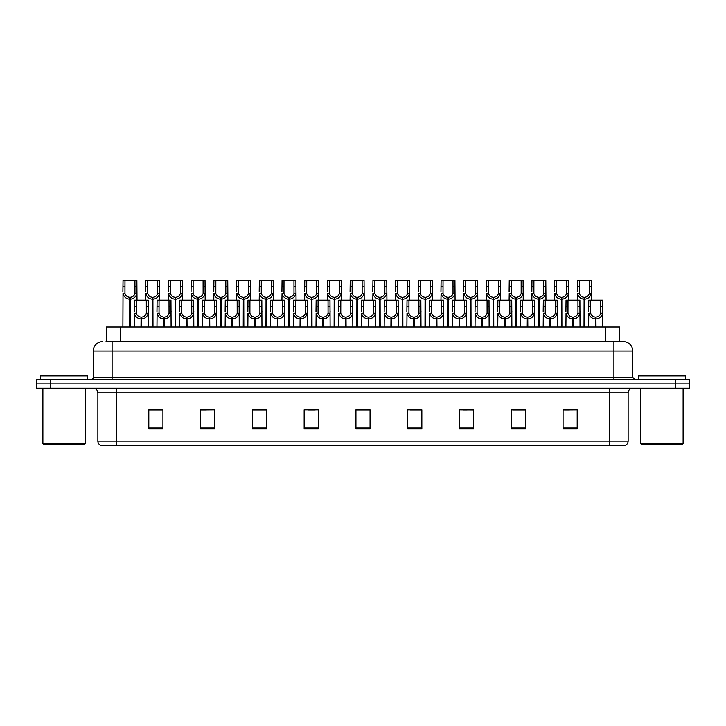 <?xml version="1.0" encoding="UTF-8"?>
<svg xmlns="http://www.w3.org/2000/svg" width="726" height="726" viewBox="0 0 726 726"><rect width="100%" height="100%" fill="white"/><g stroke="black" fill="none" stroke-linecap="round" stroke-linejoin="round"><path stroke-width="1.09" d="M106.45 341.583L106.45 326.99L619.55 326.99L619.55 341.583M628.126 441.099C627.999 443.35 626.865 444.856 624.732 445.619L609.295 445.619L609.295 441.099L628.126 441.099L628.126 392.893A4.71 4.71 0 0 1 632.836 388.183M609.295 445.619L101.268 445.619A4.71 4.71 0 0 1 97.874 441.099L97.874 392.893C97.593 390.034 96.023 388.464 93.164 388.183M50.421 379.707L689.7 379.707L689.7 383.945L36.3 383.945L36.3 388.183L50.421 388.183L50.421 383.945L36.3 383.945L36.3 379.707L50.421 379.707L50.421 383.945L689.7 383.945L689.7 388.183L50.421 388.183M577.188 428.712L577.188 409.891L563.067 409.891L563.067 428.712L577.188 428.712M525.406 428.712L525.406 409.891L511.285 409.891L511.285 428.712L525.406 428.712M473.624 428.712L473.624 409.891L459.504 409.891L459.504 428.712L473.624 428.712M421.842 428.712L421.842 409.891L407.722 409.891L407.722 428.712L421.842 428.712M162.933 428.712L162.933 409.891L148.812 409.891L148.812 428.712L162.933 428.712M214.714 428.712L214.714 409.891L200.594 409.891L200.594 428.712L214.714 428.712M266.496 428.712L266.496 409.891L252.376 409.891L252.376 428.712L266.496 428.712M318.278 428.712L318.278 409.891L304.158 409.891L304.158 428.712L318.278 428.712M370.06 428.712L370.06 409.891L355.94 409.891L355.94 428.712L370.06 428.712M467.199 409.981L462.907 409.981M524 409.981L519.698 409.981M512.638 409.981L525.406 409.981M563.067 409.981L576.498 409.891M569.438 409.981L565.137 409.981M308.178 409.981L315.238 409.981M262.739 409.981L258.438 409.981M200.594 409.981L212.999 409.891M205.939 409.981L201.646 409.981M160.5 409.981L156.208 409.981M149.148 409.981L162.933 409.981M421.77 409.981L417.468 409.981M410.408 409.981L421.842 409.981M364.969 409.981L360.668 409.981M370.06 409.981L355.94 409.981M266.496 409.981L252.376 409.981M473.624 409.981L459.531 409.891M106.232 341.583L623.18 341.583M106.023 341.583L112.094 341.583L112.094 350.994L93.264 350.994L93.264 377.357A2.35 2.35 0 0 1 90.904 379.707M102.675 341.583A9.411 9.411 0 0 0 93.264 350.994M623.325 341.583A9.411 9.411 0 0 1 632.736 350.994L632.736 377.357L635.096 379.707M141.007 326.99L141.089 317.108C138.675 316.854 137.078 315.574 136.316 313.269L136.334 300.156L148.231 300.156L148.376 326.99M141.007 318.986C137.495 318.587 135.29 316.681 134.383 313.269L134.256 326.99M134.256 311.581L134.401 300.156L136.334 300.156M141.543 326.99L141.543 317.108C143.957 316.854 145.554 315.574 146.316 313.269L146.298 300.156M141.543 317.108L141.624 326.99M141.089 317.108L141.089 326.99M148.376 311.581L148.249 313.269C147.342 316.681 145.136 318.587 141.624 318.986M129.645 326.99L129.727 297.333C127.313 297.079 125.725 295.8 124.954 293.495L124.981 280.381L136.878 280.381L137.014 300.156M129.645 299.212C126.142 298.813 123.928 296.907 123.021 293.495L122.894 326.99M122.894 291.807L123.039 280.381L124.981 280.381M130.181 326.99L130.181 297.333C132.604 297.079 134.192 295.8 134.963 293.495L134.936 280.381M130.181 297.333L130.263 326.99M129.727 297.333L129.727 326.99M137.014 291.807L136.887 293.495C135.98 296.907 133.775 298.813 130.263 299.212M84.316 444.675L43.832 444.675L42.888 443.731L85.26 443.731L84.316 444.675M42.888 388.183L42.888 443.731M85.26 388.183L85.26 443.731M87.61 379.707L87.61 375.95L40.538 375.95L40.538 379.707M682.168 444.675L641.684 444.675L640.74 443.731L683.112 443.731L682.168 444.675M640.74 388.183L640.74 443.731M683.112 388.183L683.112 443.731M685.462 379.707L685.462 375.95L638.39 375.95L638.39 379.707M163.731 326.99L163.813 317.108C161.39 316.854 159.802 315.574 159.03 313.269L159.058 300.156L170.955 300.156L171.1 326.99M163.731 318.986C160.219 318.587 158.005 316.681 157.097 313.269L156.97 326.99M156.97 311.581L157.115 300.156L159.058 300.156M164.257 326.99L164.257 317.108C166.681 316.854 168.269 315.574 169.04 313.269L169.013 300.156M164.257 317.108L164.339 326.99M163.813 317.108L163.813 326.99M171.1 311.581L170.964 313.269C170.056 316.681 167.851 318.587 164.339 318.986M186.446 326.99L186.528 317.108C184.114 316.854 182.516 315.574 181.754 313.269L181.772 300.156L193.67 300.156L193.815 326.99M186.446 318.986C182.934 318.587 180.729 316.681 179.821 313.269L179.694 326.99M179.694 311.581L179.839 300.156L181.772 300.156M186.981 326.99L186.981 317.108C189.395 316.854 190.992 315.574 191.755 313.269L191.737 300.156M186.981 317.108L187.063 326.99M186.528 317.108L186.528 326.99M193.815 311.581L193.688 313.269C192.78 316.681 190.575 318.587 187.063 318.986M209.161 326.99L209.242 317.108C206.828 316.854 205.24 315.574 204.469 313.269L204.496 300.156L216.393 300.156L216.529 326.99M209.161 318.986C205.658 318.587 203.443 316.681 202.536 313.269L202.409 326.99M202.409 311.581L202.554 300.156L204.496 300.156M209.696 326.99L209.696 317.108C212.11 316.854 213.707 315.574 214.469 313.269L214.451 300.156M209.696 317.108L209.778 326.99M209.242 317.108L209.242 326.99M216.529 311.581L216.402 313.269C215.495 316.681 213.29 318.587 209.778 318.986M231.884 326.99L231.966 317.108C229.543 316.854 227.955 315.574 227.184 313.269L227.211 300.156L239.108 300.156L239.253 326.99M231.884 318.986C228.372 318.587 226.167 316.681 225.26 313.269L225.133 326.99M225.133 311.581L225.269 300.156L227.211 300.156M232.42 326.99L232.42 317.108C234.834 316.854 236.422 315.574 237.193 313.269L237.166 300.156M232.42 317.108L232.501 326.99M231.966 317.108L231.966 326.99M239.253 311.581L239.126 313.269C238.219 316.681 236.004 318.587 232.501 318.986M152.369 326.99L152.451 297.333C150.037 297.079 148.44 295.8 147.677 293.495L147.696 280.381L159.593 280.381L159.738 300.156M152.369 299.212C148.857 298.813 146.652 296.907 145.744 293.495L145.617 300.156M145.617 291.807L145.763 280.381L147.696 280.381M152.905 326.99L152.905 297.333C155.319 297.079 156.907 295.8 157.678 293.495L157.66 280.381M152.905 297.333L152.986 326.99M152.451 297.333L152.451 326.99M159.738 291.807L159.611 293.495C158.704 296.907 156.489 298.813 152.986 299.212M175.084 326.99L175.166 297.333C172.752 297.079 171.164 295.8 170.392 293.495L170.41 280.381L182.308 280.381L182.453 300.156M175.084 299.212C171.581 298.813 169.367 296.907 168.459 293.495L168.332 300.156M168.332 291.807L168.477 280.381L170.41 280.381M175.619 326.99L175.619 297.333C178.033 297.079 179.631 295.8 180.393 293.495L180.375 280.381M175.619 297.333L175.701 326.99M175.166 297.333L175.166 326.99M182.453 291.807L182.326 293.495C181.418 296.907 179.213 298.813 175.701 299.212M197.808 326.99L197.889 297.333C195.466 297.079 193.878 295.8 193.107 293.495L193.134 280.381L205.031 280.381L205.177 300.156M197.808 299.212C194.296 298.813 192.091 296.907 191.183 293.495L191.047 300.156M191.047 291.807L191.192 280.381L193.134 280.381M198.334 326.99L198.334 297.333C200.757 297.079 202.345 295.8 203.117 293.495L203.089 280.381M198.334 297.333L198.425 326.99M197.889 297.333L197.889 326.99M205.177 291.807L205.05 293.495C204.142 296.907 201.928 298.813 198.425 299.212M220.522 326.99L220.604 297.333C218.19 297.079 216.593 295.8 215.831 293.495L215.849 280.381L227.746 280.381L227.891 300.156M220.522 299.212C217.01 298.813 214.805 296.907 213.898 293.495L213.771 300.156M213.771 291.807L213.916 280.381L215.849 280.381M221.058 326.99L221.058 297.333C223.472 297.079 225.069 295.8 225.831 293.495L225.813 280.381M221.058 297.333L221.14 326.99M220.604 297.333L220.604 326.99M227.891 291.807L227.764 293.495C226.857 296.907 224.652 298.813 221.14 299.212M254.599 326.99L254.681 317.108C252.267 316.854 250.67 315.574 249.907 313.269L249.925 300.156L261.823 300.156L261.968 326.99M254.599 318.986C251.087 318.587 248.882 316.681 247.974 313.269L247.847 326.99M247.847 311.581L247.993 300.156L249.925 300.156M255.135 326.99L255.135 317.108C257.548 316.854 259.146 315.574 259.908 313.269L259.89 300.156M255.135 317.108L255.216 326.99M254.681 317.108L254.681 326.99M261.968 311.581L261.841 313.269C260.933 316.681 258.728 318.587 255.216 318.986M277.323 326.99L277.405 317.108C274.982 316.854 273.393 315.574 272.622 313.269L272.649 300.156L284.547 300.156L284.692 326.99M277.323 318.986C273.811 318.587 271.606 316.681 270.689 313.269L270.562 326.99M270.562 311.581L270.707 300.156L272.649 300.156M277.849 326.99L277.849 317.108C280.272 316.854 281.86 315.574 282.632 313.269L282.605 300.156M277.849 317.108L277.931 326.99M277.405 317.108L277.405 326.99M284.692 311.581L284.556 313.269C283.648 316.681 281.443 318.587 277.931 318.986M300.038 326.99L300.119 317.108C297.705 316.854 296.108 315.574 295.346 313.269L295.364 300.156L307.261 300.156L307.407 326.99M300.038 318.986C296.526 318.587 294.32 316.681 293.413 313.269L293.286 326.99M293.286 311.581L293.431 300.156L295.364 300.156M300.573 326.99L300.573 317.108C302.987 316.854 304.584 315.574 305.347 313.269L305.328 300.156M300.573 317.108L300.655 326.99M300.119 317.108L300.119 326.99M307.407 311.581L307.279 313.269C306.372 316.681 304.167 318.587 300.655 318.986M322.752 326.99L322.834 317.108C320.42 316.854 318.832 315.574 318.061 313.269L318.088 300.156L329.985 300.156L330.121 326.99M322.752 318.986C319.249 318.587 317.035 316.681 316.128 313.269L316.001 326.99M316.001 311.581L316.146 300.156L318.088 300.156M323.288 326.99L323.288 317.108C325.702 316.854 327.299 315.574 328.061 313.269L328.043 300.156M323.288 317.108L323.369 326.99M322.834 317.108L322.834 326.99M330.121 311.581L329.994 313.269C329.087 316.681 326.881 318.587 323.369 318.986M243.237 326.99L243.319 297.333C240.905 297.079 239.317 295.8 238.545 293.495L238.573 280.381L250.47 280.381L250.606 300.156M243.237 299.212C239.734 298.813 237.52 296.907 236.612 293.495L236.485 300.156M236.485 291.807L236.631 280.381L238.573 280.381M243.773 326.99L243.773 297.333C246.196 297.079 247.784 295.8 248.555 293.495L248.528 280.381M243.773 297.333L243.854 326.99M243.319 297.333L243.319 326.99M250.606 291.807L250.479 293.495C249.572 296.907 247.366 298.813 243.854 299.212M265.961 326.99L266.043 297.333C263.629 297.079 262.032 295.8 261.269 293.495L261.287 280.381L273.185 280.381L273.33 300.156M265.961 299.212C262.449 298.813 260.244 296.907 259.336 293.495L259.209 300.156M259.209 291.807L259.354 280.381L261.287 280.381M266.496 326.99L266.496 297.333C268.91 297.079 270.499 295.8 271.27 293.495L271.252 280.381M266.496 297.333L266.578 326.99M266.043 297.333L266.043 326.99M273.33 291.807L273.203 293.495C272.295 296.907 270.081 298.813 266.578 299.212M288.676 326.99L288.757 297.333C286.343 297.079 284.755 295.8 283.984 293.495L284.002 280.381L295.899 280.381L296.045 300.156M288.676 299.212C285.173 298.813 282.959 296.907 282.051 293.495L281.924 300.156M281.924 291.807L282.069 280.381L284.002 280.381M289.211 326.99L289.211 297.333C291.625 297.079 293.222 295.8 293.985 293.495L293.966 280.381M289.211 297.333L289.293 326.99M288.757 297.333L288.757 326.99M296.045 291.807L295.918 293.495C295.01 296.907 292.805 298.813 289.293 299.212M311.4 326.99L311.481 297.333C309.058 297.079 307.47 295.8 306.699 293.495L306.726 280.381L318.623 280.381L318.768 300.156M311.4 299.212C307.888 298.813 305.682 296.907 304.775 293.495L304.639 300.156M304.639 291.807L304.784 280.381L306.726 280.381M311.926 326.99L311.926 297.333C314.349 297.079 315.937 295.8 316.708 293.495L316.681 280.381M311.926 297.333L312.017 326.99M311.481 297.333L311.481 326.99M318.768 291.807L318.641 293.495C317.734 296.907 315.52 298.813 312.017 299.212M345.476 326.99L345.558 317.108C343.135 316.854 341.547 315.574 340.775 313.269L340.803 300.156L352.7 300.156L352.845 326.99M345.476 318.986C341.964 318.587 339.759 316.681 338.851 313.269L338.724 326.99M338.724 311.581L338.86 300.156L340.803 300.156M346.012 326.99L346.012 317.108C348.426 316.854 350.014 315.574 350.785 313.269L350.758 300.156M346.012 317.108L346.093 326.99M345.558 317.108L345.558 326.99M352.845 311.581L352.718 313.269C351.811 316.681 349.596 318.587 346.093 318.986M368.191 326.99L368.273 317.108C365.859 316.854 364.261 315.574 363.499 313.269L363.517 300.156L375.415 300.156L375.56 326.99M368.191 318.986C364.679 318.587 362.474 316.681 361.566 313.269L361.439 326.99M361.439 311.581L361.584 300.156L363.517 300.156M368.726 326.99L368.726 317.108C371.14 316.854 372.737 315.574 373.5 313.269L373.482 300.156M368.726 317.108L368.808 326.99M368.273 317.108L368.273 326.99M375.56 311.581L375.433 313.269C374.525 316.681 372.32 318.587 368.808 318.986M390.915 326.99L390.996 317.108C388.573 316.854 386.985 315.574 386.214 313.269L386.241 300.156L398.138 300.156L398.284 326.99M390.915 318.986C387.403 318.587 385.197 316.681 384.281 313.269L384.154 326.99M384.154 311.581L384.299 300.156L386.241 300.156M391.441 326.99L391.441 317.108C393.864 316.854 395.452 315.574 396.224 313.269L396.196 300.156M391.441 317.108L391.523 326.99M390.996 317.108L390.996 326.99M398.284 311.581L398.147 313.269C397.24 316.681 395.035 318.587 391.523 318.986M413.629 326.99L413.711 317.108C411.297 316.854 409.7 315.574 408.938 313.269L408.956 300.156L420.853 300.156L420.998 326.99M413.629 318.986C410.117 318.587 407.912 316.681 407.005 313.269L406.878 326.99M406.878 311.581L407.023 300.156L408.956 300.156M414.165 326.99L414.165 317.108C416.579 316.854 418.176 315.574 418.938 313.269L418.92 300.156M414.165 317.108L414.247 326.99M413.711 317.108L413.711 326.99M420.998 311.581L420.871 313.269C419.964 316.681 417.759 318.587 414.247 318.986M436.344 326.99L436.426 317.108C434.012 316.854 432.424 315.574 431.652 313.269L431.68 300.156L443.577 300.156L443.713 326.99M436.344 318.986C432.841 318.587 430.627 316.681 429.719 313.269L429.592 326.99M429.592 311.581L429.738 300.156L431.68 300.156M436.88 326.99L436.88 317.108C439.294 316.854 440.891 315.574 441.653 313.269L441.635 300.156M436.88 317.108L436.961 326.99M436.426 317.108L436.426 326.99M443.713 311.581L443.586 313.269C442.678 316.681 440.473 318.587 436.961 318.986M459.068 326.99L459.15 317.108C456.727 316.854 455.138 315.574 454.367 313.269L454.394 300.156L466.292 300.156L466.437 326.99M459.068 318.986C455.556 318.587 453.351 316.681 452.443 313.269L452.316 326.99M452.316 311.581L452.452 300.156L454.394 300.156M459.603 326.99L459.603 317.108C462.017 316.854 463.605 315.574 464.377 313.269L464.35 300.156M459.603 317.108L459.685 326.99M459.15 317.108L459.15 326.99M466.437 311.581L466.31 313.269C465.402 316.681 463.188 318.587 459.685 318.986M334.114 326.99L334.196 297.333C331.782 297.079 330.185 295.8 329.423 293.495L329.441 280.381L341.338 280.381L341.483 300.156M334.114 299.212C330.602 298.813 328.397 296.907 327.49 293.495L327.362 300.156M327.362 291.807L327.508 280.381L329.441 280.381M334.65 326.99L334.65 297.333C337.064 297.079 338.661 295.8 339.423 293.495L339.405 280.381M334.65 297.333L334.731 326.99M334.196 297.333L334.196 326.99M341.483 291.807L341.356 293.495C340.449 296.907 338.243 298.813 334.731 299.212M356.829 326.99L356.911 297.333C354.497 297.079 352.909 295.8 352.137 293.495L352.164 280.381L364.062 280.381L364.198 300.156M356.829 299.212C353.326 298.813 351.112 296.907 350.204 293.495L350.077 300.156M350.077 291.807L350.222 280.381L352.164 280.381M357.364 326.99L357.364 297.333C359.787 297.079 361.376 295.8 362.147 293.495L362.12 280.381M357.364 297.333L357.446 326.99M356.911 297.333L356.911 326.99M364.198 291.807L364.071 293.495C363.163 296.907 360.958 298.813 357.446 299.212M379.553 326.99L379.634 297.333C377.221 297.079 375.623 295.8 374.861 293.495L374.879 280.381L386.776 280.381L386.922 300.156M379.553 299.212C376.041 298.813 373.836 296.907 372.928 293.495L372.801 300.156M372.801 291.807L372.946 280.381L374.879 280.381M380.088 326.99L380.088 297.333C382.502 297.079 384.09 295.8 384.862 293.495L384.844 280.381M380.088 297.333L380.17 326.99M379.634 297.333L379.634 326.99M386.922 291.807L386.795 293.495C385.887 296.907 383.673 298.813 380.17 299.212M402.268 326.99L402.349 297.333C399.935 297.079 398.347 295.8 397.576 293.495L397.594 280.381L409.491 280.381L409.636 300.156M402.268 299.212C398.765 298.813 396.55 296.907 395.643 293.495L395.516 300.156M395.516 291.807L395.661 280.381L397.594 280.381M402.803 326.99L402.803 297.333C405.217 297.079 406.814 295.8 407.576 293.495L407.558 280.381M402.803 297.333L402.885 326.99M402.349 297.333L402.349 326.99M409.636 291.807L409.509 293.495C408.602 296.907 406.397 298.813 402.885 299.212M424.991 326.99L425.073 297.333C422.65 297.079 421.062 295.8 420.29 293.495L420.318 280.381L432.215 280.381L432.36 300.156M424.991 299.212C421.479 298.813 419.274 296.907 418.367 293.495L418.23 300.156M418.23 291.807L418.376 280.381L420.318 280.381M425.518 326.99L425.518 297.333C427.941 297.079 429.529 295.8 430.3 293.495L430.273 280.381M425.518 297.333L425.608 326.99M425.073 297.333L425.073 326.99M432.36 291.807L432.233 293.495C431.326 296.907 429.111 298.813 425.608 299.212M447.706 326.99L447.788 297.333C445.374 297.079 443.777 295.8 443.014 293.495L443.032 280.381L454.93 280.381L455.075 300.156M447.706 299.212C444.194 298.813 441.989 296.907 441.081 293.495L440.954 300.156M440.954 291.807L441.099 280.381L443.032 280.381M448.241 326.99L448.241 297.333C450.655 297.079 452.253 295.8 453.015 293.495L452.997 280.381M448.241 297.333L448.323 326.99M447.788 297.333L447.788 326.99M455.075 291.807L454.948 293.495C454.04 296.907 451.835 298.813 448.323 299.212M481.783 326.99L481.864 317.108C479.45 316.854 477.853 315.574 477.091 313.269L477.109 300.156L489.006 300.156L489.152 326.99M481.783 318.986C478.271 318.587 476.065 316.681 475.158 313.269L475.031 326.99M475.031 311.581L475.176 300.156L477.109 300.156M482.318 326.99L482.318 317.108C484.732 316.854 486.329 315.574 487.092 313.269L487.073 300.156M482.318 317.108L482.4 326.99M481.864 317.108L481.864 326.99M489.152 311.581L489.025 313.269C488.117 316.681 485.912 318.587 482.4 318.986M504.506 326.99L504.588 317.108C502.165 316.854 500.577 315.574 499.806 313.269L499.833 300.156L511.73 300.156L511.875 326.99M504.506 318.986C500.994 318.587 498.789 316.681 497.882 313.269L497.746 326.99M497.746 311.581L497.891 300.156L499.833 300.156M505.033 326.99L505.033 317.108C507.456 316.854 509.044 315.574 509.815 313.269L509.788 300.156M505.033 317.108L505.115 326.99M504.588 317.108L504.588 326.99M511.875 311.581L511.739 313.269C510.832 316.681 508.627 318.587 505.115 318.986M527.221 326.99L527.303 317.108C524.889 316.854 523.292 315.574 522.529 313.269L522.548 300.156L534.445 300.156L534.59 326.99M527.221 318.986C523.709 318.587 521.504 316.681 520.596 313.269L520.469 326.99M520.469 311.581L520.615 300.156L522.548 300.156M527.757 326.99L527.757 317.108C530.171 316.854 531.768 315.574 532.53 313.269L532.512 300.156M527.757 317.108L527.838 326.99M527.303 317.108L527.303 326.99M534.59 311.581L534.463 313.269C533.556 316.681 531.35 318.587 527.838 318.986M549.936 326.99L550.018 317.108C547.604 316.854 546.016 315.574 545.244 313.269L545.271 300.156L557.169 300.156L557.305 326.99M549.936 318.986C546.433 318.587 544.219 316.681 543.311 313.269L543.184 326.99M543.184 311.581L543.329 300.156L545.271 300.156M550.471 326.99L550.471 317.108C552.885 316.854 554.482 315.574 555.254 313.269L555.227 300.156M550.471 317.108L550.553 326.99M550.018 317.108L550.018 326.99M557.305 311.581L557.178 313.269C556.27 316.681 554.065 318.587 550.553 318.986M572.66 326.99L572.741 317.108C570.318 316.854 568.73 315.574 567.959 313.269L567.986 300.156L579.883 300.156L580.029 326.99M572.66 318.986C569.148 318.587 566.942 316.681 566.035 313.269L565.908 326.99M565.908 311.581L566.044 300.156L567.986 300.156M573.195 326.99L573.195 317.108C575.609 316.854 577.197 315.574 577.969 313.269L577.941 300.156M573.195 317.108L573.277 326.99M572.741 317.108L572.741 326.99M580.029 311.581L579.902 313.269C578.994 316.681 576.78 318.587 573.277 318.986M595.374 326.99L595.456 317.108C593.042 316.854 591.445 315.574 590.683 313.269L590.701 300.156L602.598 300.156L602.743 326.99M595.374 318.986C591.862 318.587 589.657 316.681 588.75 313.269L588.623 326.99M588.623 311.581L588.768 300.156L590.701 300.156M595.91 326.99L595.91 317.108C598.324 316.854 599.921 315.574 600.683 313.269L600.665 300.156M595.91 317.108L595.992 326.99M595.456 317.108L595.456 326.99M602.743 311.581L602.616 313.269C601.709 316.681 599.504 318.587 595.992 318.986M470.421 326.99L470.502 297.333C468.088 297.079 466.5 295.8 465.729 293.495L465.756 280.381L477.654 280.381L477.79 300.156M470.421 299.212C466.918 298.813 464.704 296.907 463.796 293.495L463.669 300.156M463.669 291.807L463.814 280.381L465.756 280.381M470.956 326.99L470.956 297.333C473.379 297.079 474.967 295.8 475.739 293.495L475.712 280.381M470.956 297.333L471.038 326.99M470.502 297.333L470.502 326.99M477.79 291.807L477.663 293.495C476.755 296.907 474.55 298.813 471.038 299.212M493.145 326.99L493.226 297.333C490.812 297.079 489.215 295.8 488.453 293.495L488.471 280.381L500.368 280.381L500.513 300.156M493.145 299.212C489.633 298.813 487.427 296.907 486.52 293.495L486.393 300.156M486.393 291.807L486.538 280.381L488.471 280.381M493.68 326.99L493.68 297.333C496.094 297.079 497.682 295.8 498.453 293.495L498.435 280.381M493.68 297.333L493.762 326.99M493.226 297.333L493.226 326.99M500.513 291.807L500.386 293.495C499.479 296.907 497.265 298.813 493.762 299.212M515.859 326.99L515.941 297.333C513.527 297.079 511.939 295.8 511.168 293.495L511.186 280.381L523.083 280.381L523.228 300.156M515.859 299.212C512.356 298.813 510.142 296.907 509.235 293.495L509.107 300.156M509.107 291.807L509.253 280.381L511.186 280.381M516.395 326.99L516.395 297.333C518.809 297.079 520.406 295.8 521.168 293.495L521.15 280.381M516.395 297.333L516.476 326.99M515.941 297.333L515.941 326.99M523.228 291.807L523.101 293.495C522.194 296.907 519.988 298.813 516.476 299.212M538.583 326.99L538.665 297.333C536.242 297.079 534.654 295.8 533.882 293.495L533.909 280.381L545.807 280.381L545.952 300.156M538.583 299.212C535.071 298.813 532.866 296.907 531.958 293.495L531.822 300.156M531.822 291.807L531.967 280.381L533.909 280.381M539.109 326.99L539.109 297.333C541.532 297.079 543.121 295.8 543.892 293.495L543.865 280.381M539.109 297.333L539.2 326.99M538.665 297.333L538.665 326.99M545.952 291.807L545.825 293.495C544.917 296.907 542.703 298.813 539.2 299.212M561.298 326.99L561.38 297.333C558.966 297.079 557.368 295.8 556.606 293.495L556.624 280.381L568.522 280.381L568.667 300.156M561.298 299.212C557.786 298.813 555.581 296.907 554.673 293.495L554.546 300.156M554.546 291.807L554.691 280.381L556.624 280.381M561.833 326.99L561.833 297.333C564.247 297.079 565.844 295.8 566.607 293.495L566.589 280.381M561.833 297.333L561.915 326.99M561.38 297.333L561.38 326.99M568.667 291.807L568.54 293.495C567.632 296.907 565.427 298.813 561.915 299.212M584.013 326.99L584.103 297.333C581.68 297.079 580.092 295.8 579.321 293.495L579.348 280.381L591.245 280.381L591.381 300.156M584.013 299.212C580.51 298.813 578.295 296.907 577.388 293.495L577.261 300.156M577.261 291.807L577.406 280.381L579.348 280.381M584.548 326.99L584.548 297.333C586.971 297.079 588.559 295.8 589.33 293.495L589.303 280.381M584.548 297.333L584.63 326.99M584.103 297.333L584.103 326.99M591.381 291.807L591.254 293.495C590.347 296.907 588.142 298.813 584.63 299.212M120.57 341.583L120.57 326.99M605.43 341.583L605.43 326.99M609.295 388.183L609.295 392.893L97.874 392.893M628.126 392.893L609.295 392.893L609.295 441.099L116.704 441.099L116.704 445.619M97.874 441.099L116.704 441.099L116.704 388.183M675.579 388.183L675.579 379.707M370.06 428.059L355.94 428.059M318.278 428.059L304.158 428.059M266.496 428.059L252.376 428.059M214.714 428.059L200.594 428.059M162.933 428.059L148.812 428.059M421.842 428.059L407.722 428.059M473.624 428.059L459.504 428.059M525.406 428.059L511.285 428.059M577.188 428.059L563.067 428.059M112.094 379.707L112.094 377.357L632.736 377.357M93.264 377.357L112.094 377.357L112.094 350.994L613.906 350.994L613.906 379.707M632.736 350.994L613.906 350.994L613.906 341.583M136.334 306.608L134.401 306.608M136.316 313.269L134.383 313.269M148.249 313.269L146.316 313.269M148.231 306.608L146.298 306.608M124.981 286.843L123.039 286.843M124.954 293.495L123.021 293.495M136.887 293.495L134.963 293.495M136.878 286.843L134.936 286.843M159.058 306.608L157.115 306.608M159.03 313.269L157.097 313.269M170.964 313.269L169.04 313.269M170.955 306.608L169.013 306.608M181.772 306.608L179.839 306.608M181.754 313.269L179.821 313.269M193.688 313.269L191.755 313.269M193.67 306.608L191.737 306.608M204.496 306.608L202.554 306.608M204.469 313.269L202.536 313.269M216.402 313.269L214.469 313.269M216.393 306.608L214.451 306.608M227.211 306.608L225.269 306.608M227.184 313.269L225.26 313.269M239.126 313.269L237.193 313.269M239.108 306.608L237.166 306.608M147.696 286.843L145.763 286.843M147.677 293.495L145.744 293.495M159.611 293.495L157.678 293.495M159.593 286.843L157.66 286.843M170.41 286.843L168.477 286.843M170.392 293.495L168.459 293.495M182.326 293.495L180.393 293.495M182.308 286.843L180.375 286.843M193.134 286.843L191.192 286.843M193.107 293.495L191.183 293.495M205.05 293.495L203.117 293.495M205.031 286.843L203.089 286.843M215.849 286.843L213.916 286.843M215.831 293.495L213.898 293.495M227.764 293.495L225.831 293.495M227.746 286.843L225.813 286.843M249.925 306.608L247.993 306.608M249.907 313.269L247.974 313.269M261.841 313.269L259.908 313.269M261.823 306.608L259.89 306.608M272.649 306.608L270.707 306.608M272.622 313.269L270.689 313.269M284.556 313.269L282.632 313.269M284.547 306.608L282.605 306.608M295.364 306.608L293.431 306.608M295.346 313.269L293.413 313.269M307.279 313.269L305.347 313.269M307.261 306.608L305.328 306.608M318.088 306.608L316.146 306.608M318.061 313.269L316.128 313.269M329.994 313.269L328.061 313.269M329.985 306.608L328.043 306.608M238.573 286.843L236.631 286.843M238.545 293.495L236.612 293.495M250.479 293.495L248.555 293.495M250.47 286.843L248.528 286.843M261.287 286.843L259.354 286.843M261.269 293.495L259.336 293.495M273.203 293.495L271.27 293.495M273.185 286.843L271.252 286.843M284.002 286.843L282.069 286.843M283.984 293.495L282.051 293.495M295.918 293.495L293.985 293.495M295.899 286.843L293.966 286.843M306.726 286.843L304.784 286.843M306.699 293.495L304.775 293.495M318.641 293.495L316.708 293.495M318.623 286.843L316.681 286.843M340.803 306.608L338.86 306.608M340.775 313.269L338.851 313.269M352.718 313.269L350.785 313.269M352.7 306.608L350.758 306.608M363.517 306.608L361.584 306.608M363.499 313.269L361.566 313.269M375.433 313.269L373.5 313.269M375.415 306.608L373.482 306.608M386.241 306.608L384.299 306.608M386.214 313.269L384.281 313.269M398.147 313.269L396.224 313.269M398.138 306.608L396.196 306.608M408.956 306.608L407.023 306.608M408.938 313.269L407.005 313.269M420.871 313.269L418.938 313.269M420.853 306.608L418.92 306.608M431.68 306.608L429.738 306.608M431.652 313.269L429.719 313.269M443.586 313.269L441.653 313.269M443.577 306.608L441.635 306.608M454.394 306.608L452.452 306.608M454.367 313.269L452.443 313.269M466.31 313.269L464.377 313.269M466.292 306.608L464.35 306.608M329.441 286.843L327.508 286.843M329.423 293.495L327.49 293.495M341.356 293.495L339.423 293.495M341.338 286.843L339.405 286.843M352.164 286.843L350.222 286.843M352.137 293.495L350.204 293.495M364.071 293.495L362.147 293.495M364.062 286.843L362.12 286.843M374.879 286.843L372.946 286.843M374.861 293.495L372.928 293.495M386.795 293.495L384.862 293.495M386.776 286.843L384.844 286.843M397.594 286.843L395.661 286.843M397.576 293.495L395.643 293.495M409.509 293.495L407.576 293.495M409.491 286.843L407.558 286.843M420.318 286.843L418.376 286.843M420.29 293.495L418.367 293.495M432.233 293.495L430.3 293.495M432.215 286.843L430.273 286.843M443.032 286.843L441.099 286.843M443.014 293.495L441.081 293.495M454.948 293.495L453.015 293.495M454.93 286.843L452.997 286.843M477.109 306.608L475.176 306.608M477.091 313.269L475.158 313.269M489.025 313.269L487.092 313.269M489.006 306.608L487.073 306.608M499.833 306.608L497.891 306.608M499.806 313.269L497.882 313.269M511.739 313.269L509.815 313.269M511.73 306.608L509.788 306.608M522.548 306.608L520.615 306.608M522.529 313.269L520.596 313.269M534.463 313.269L532.53 313.269M534.445 306.608L532.512 306.608M545.271 306.608L543.329 306.608M545.244 313.269L543.311 313.269M557.178 313.269L555.254 313.269M557.169 306.608L555.227 306.608M567.986 306.608L566.044 306.608M567.959 313.269L566.035 313.269M579.902 313.269L577.969 313.269M579.883 306.608L577.941 306.608M590.701 306.608L588.768 306.608M590.683 313.269L588.75 313.269M602.616 313.269L600.683 313.269M602.598 306.608L600.665 306.608M465.756 286.843L463.814 286.843M465.729 293.495L463.796 293.495M477.663 293.495L475.739 293.495M477.654 286.843L475.712 286.843M488.471 286.843L486.538 286.843M488.453 293.495L486.52 293.495M500.386 293.495L498.453 293.495M500.368 286.843L498.435 286.843M511.186 286.843L509.253 286.843M511.168 293.495L509.235 293.495M523.101 293.495L521.168 293.495M523.083 286.843L521.15 286.843M533.909 286.843L531.967 286.843M533.882 293.495L531.958 293.495M545.825 293.495L543.892 293.495M545.807 286.843L543.865 286.843M556.624 286.843L554.691 286.843M556.606 293.495L554.673 293.495M568.54 293.495L566.607 293.495M568.522 286.843L566.589 286.843M579.348 286.843L577.406 286.843M579.321 293.495L577.388 293.495M591.254 293.495L589.33 293.495M591.245 286.843L589.303 286.843"/></g></svg>
